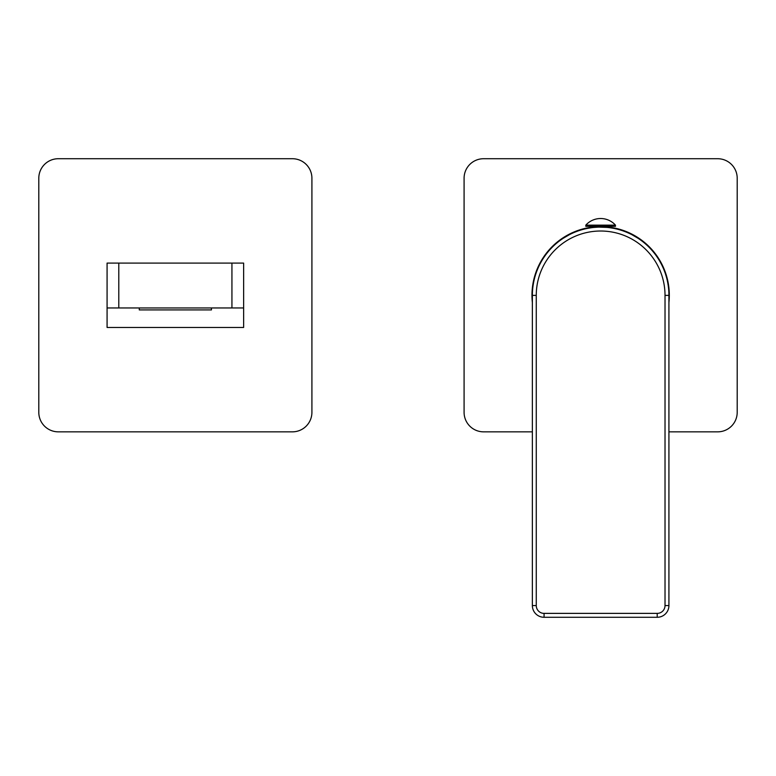 <?xml version="1.0" encoding="UTF-8"?>
<svg xmlns="http://www.w3.org/2000/svg" width="776" height="776" viewBox="0 0 776 776"><rect width="100%" height="100%" fill="white"/><g stroke="black" fill="none" stroke-linecap="round" stroke-linejoin="round"><path stroke-width="1.16" d="M668.922 302.591A68.666 68.666 0 0 0 600.643 226.611A68.666 68.666 0 0 0 532.365 302.591M533.131 285.19L533.5 282.968M536.827 271.105L537.157 270.252M563.279 238.242L569.283 234.74M575.511 231.908L576.558 231.5M588.218 228.251L591.38 227.737M594.503 227.387L597.598 227.174M599.13 227.125L606.774 227.387M609.907 227.737L613.069 228.251M624.719 231.5L625.776 231.908M632.003 234.74L638.008 238.242M664.13 270.252L664.46 271.105M667.777 282.968L668.155 285.19M668.922 295.384A68.278 68.278 0 0 0 600.643 227.106A68.278 68.278 0 0 0 532.365 295.384L532.365 605.571A11.708 11.708 0 0 0 544.063 617.279L657.214 617.279A11.708 11.708 0 0 0 668.922 605.571L668.922 295.384L665.022 295.384A64.379 64.379 0 0 0 600.643 231.015A64.379 64.379 0 0 0 536.264 295.384L532.365 295.384M668.922 324.3L668.922 327.947M585.812 225.147A19.885 19.885 0 0 1 615.465 225.147L585.812 225.147L585.812 226.32L615.465 226.32L615.465 225.147M668.922 431.844L717.693 431.844A19.507 19.507 0 0 0 737.2 412.337L737.2 178.228A19.507 19.507 0 0 0 717.693 158.721L483.594 158.721A19.507 19.507 0 0 0 464.087 178.228L464.087 412.337A19.507 19.507 0 0 0 483.594 431.844L532.365 431.844M38.8 412.337A19.507 19.507 0 0 0 58.307 431.844L292.406 431.844A19.507 19.507 0 0 0 311.913 412.337L311.913 178.228A19.507 19.507 0 0 0 292.406 158.721L58.307 158.721A19.507 19.507 0 0 0 38.8 178.228L38.8 412.337M107.078 327.472L243.635 327.472L243.635 307.965L107.078 307.965L107.078 327.472M243.635 307.965L243.635 263.093L107.078 263.093L107.078 307.965M211.45 307.965L211.45 309.915L139.273 309.915L139.273 307.965M536.264 295.384L536.264 605.571A7.799 7.799 0 0 0 544.063 613.38L657.214 613.38A7.799 7.799 0 0 0 665.022 605.571L665.022 295.384M665.022 332.147L665.022 605.571L668.922 605.571M536.264 332.147L536.264 605.571L532.365 605.571M657.214 617.279L657.214 613.38L544.063 613.38L544.063 617.279M118.786 263.093L118.786 307.965M231.937 263.093L231.937 307.965M668.922 325.648L668.922 320.469M668.922 303.387L668.922 299.332"/></g></svg>
